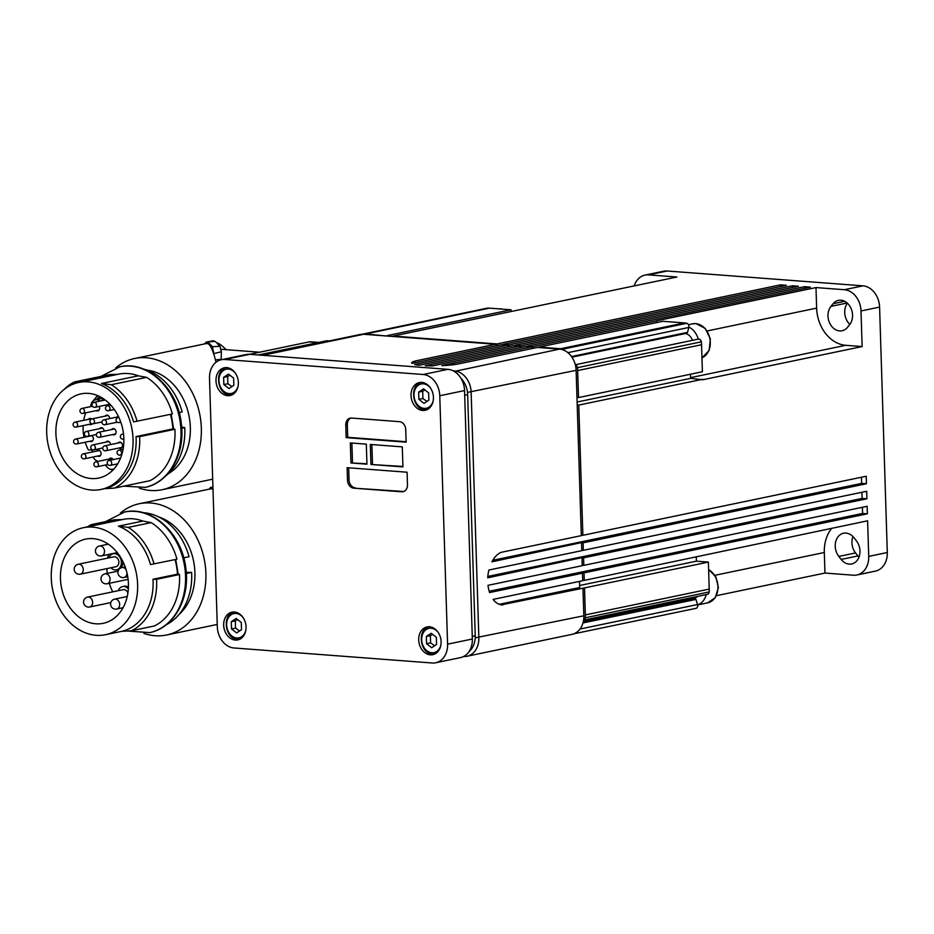 <?xml version="1.0" encoding="UTF-8"?>
<svg xmlns="http://www.w3.org/2000/svg" width="934" height="934" viewBox="0 0 934 934"><rect width="100%" height="100%" fill="white"/><g stroke="black" fill="none" stroke-linecap="round" stroke-linejoin="round"><path stroke-width="1.4" d="M424.923 389.957L422.693 391.288L422.915 398.514L426.943 401.398M229.869 375.176L227.639 376.507L227.873 383.734L231.901 386.618M181.663 427.083L184.745 427.62A58.433 45.603 78.2 0 1 184.815 429.301A58.433 45.603 78.2 0 1 165.68 475.943M146.813 370.062A54.639 42.637 78.2 0 1 190.338 427.293A54.639 42.637 78.2 0 1 168.4 473.631M184.745 427.62L181.745 428.251M132.955 437.229A54.639 42.637 -101.8 0 0 78.725 382.473A54.639 42.637 -101.8 0 0 46.7 432.699A54.639 42.637 -101.8 0 0 101.024 489.451A54.639 42.637 -101.8 0 0 133.048 439.237A54.639 42.637 -101.8 0 0 132.955 437.229M136.142 438.595A54.639 42.637 -101.8 0 0 136.049 436.587L172.907 428.904L174.915 429.278A57.172 44.61 78.2 0 1 174.997 431.064A57.172 44.61 78.2 0 1 149.86 480.718L114.567 488.073L104.725 488.68A54.639 42.637 -101.8 0 0 136.142 438.595M170.443 414.346A54.639 42.637 78.2 0 1 172.907 428.904M133.562 421.911A54.639 42.637 -101.8 0 0 101.421 383.5L138.279 375.818L146.615 377.359A57.172 44.61 78.2 0 1 172.381 413.937L133.562 421.911M78.725 382.473L118.676 374.149A54.639 42.637 78.2 0 1 138.279 375.818M174.915 429.278L139.61 436.633A57.172 44.61 78.2 0 1 139.691 438.42A57.172 44.61 78.2 0 1 114.567 488.073M139.61 436.633L136.049 436.587M216.034 362.229C212.905 349.409 209.765 343.163 206.612 343.502L134.683 358.493A67.038 52.316 -101.8 0 0 115.769 367.868M139.318 488.167A67.038 52.316 -101.8 0 0 162.037 489.743A67.038 52.316 -101.8 0 0 201.335 428.122A67.038 52.316 -101.8 0 0 134.683 358.493M91.217 478.535A42.999 33.566 78.2 0 1 56.25 438.116A42.999 33.566 78.2 0 1 81.095 393.868A42.999 33.566 78.2 0 1 88.532 393.389A42.999 33.566 78.2 0 1 123.498 433.82A42.999 33.566 78.2 0 1 98.654 478.068A42.999 33.566 78.2 0 1 91.217 478.535M97.615 395.607A42.999 33.566 -101.8 0 0 95.303 398.293M90.715 406.057A42.999 33.566 -101.8 0 0 90.458 406.664M105.005 465.097A42.999 33.566 -101.8 0 0 106.266 466.031M112.769 470.211A42.999 33.566 78.2 0 1 110.644 469.277M111.625 429.582A3.164 2.463 78.2 0 1 112.909 428.659A3.164 2.463 78.2 0 1 113.493 428.624A3.164 2.463 78.2 0 1 116.061 431.566A3.164 2.463 78.2 0 1 114.275 434.835A3.164 2.463 78.2 0 1 113.691 434.882A3.164 2.463 78.2 0 1 112.664 434.532M99.634 428.671A3.164 2.463 78.2 0 1 100.919 427.76A3.164 2.463 78.2 0 1 101.502 427.714A3.164 2.463 78.2 0 1 104.094 431.146M105.227 416.109A3.164 2.463 78.2 0 1 106.581 415.186A3.164 2.463 78.2 0 1 109.301 416.879A3.164 2.463 78.2 0 1 109.687 418.584M118.034 443.043A3.164 2.463 78.2 0 1 119.389 442.121A3.164 2.463 78.2 0 1 122.109 443.813A3.164 2.463 78.2 0 1 120.603 448.32A3.164 2.463 78.2 0 1 119.062 447.993M106.044 442.132A3.164 2.463 78.2 0 1 107.352 441.21A3.164 2.463 78.2 0 1 110.504 444.607M96.646 451.075A3.164 2.463 78.2 0 1 97.977 450.176A3.164 2.463 78.2 0 1 100.697 451.834A3.164 2.463 78.2 0 1 100.557 455.465A3.164 2.463 78.2 0 1 99.226 456.376A3.164 2.463 78.2 0 1 97.661 456.049M91.485 435.536A3.164 2.463 78.2 0 1 93.342 438.676A3.164 2.463 78.2 0 1 91.637 441.537A3.164 2.463 78.2 0 1 91.474 441.572A3.164 2.463 78.2 0 1 89.909 441.257M92.174 423.861A3.164 2.463 78.2 0 1 90.983 424.631A3.164 2.463 78.2 0 1 89.699 424.491A3.164 2.463 78.2 0 1 89.384 424.316M88.345 419.366A3.164 2.463 78.2 0 1 89.641 418.455A3.164 2.463 78.2 0 1 90.925 418.595A3.164 2.463 78.2 0 1 91.555 418.992M85.706 412.828A38.574 30.11 -101.8 0 0 84.072 418.467A38.574 30.11 -101.8 0 0 83.71 420.335M186.228 572.332L191.633 572.39A58.433 45.603 78.2 0 1 191.703 574.06A58.433 45.603 78.2 0 1 166.415 624.612M158.675 516.922A54.639 42.637 78.2 0 1 194.902 572.542A54.639 42.637 78.2 0 1 179.013 614.49M191.633 572.39L186.31 573.499M137.52 582.477A54.639 42.637 -101.8 0 0 83.289 527.722A54.639 42.637 -101.8 0 0 51.265 577.948A54.639 42.637 -101.8 0 0 105.589 634.7A54.639 42.637 -101.8 0 0 137.613 584.486A54.639 42.637 -101.8 0 0 137.52 582.477M153.094 581.263A54.639 42.637 -101.8 0 0 153.001 579.255L177.472 574.153L179.48 574.527A57.172 44.61 78.2 0 1 179.562 576.313A57.172 44.61 78.2 0 1 154.425 625.967L131.507 630.742L121.677 631.349A54.639 42.637 -101.8 0 0 153.094 581.263M175.008 559.594A54.639 42.637 78.2 0 1 177.472 574.153M150.514 564.58A54.639 42.637 -101.8 0 0 118.373 526.169L142.844 521.067L151.18 522.608A57.172 44.61 78.2 0 1 176.946 559.186L150.514 564.58M83.289 527.722L123.23 519.397A54.639 42.637 78.2 0 1 142.844 521.067M179.48 574.527L156.562 579.302A57.172 44.61 78.2 0 1 156.643 581.088A57.172 44.61 78.2 0 1 131.507 630.742M156.562 579.302L153.001 579.255M212.999 489.218L211.177 488.751L139.248 503.741A67.038 52.316 -101.8 0 0 120.334 513.116M143.883 633.415A67.038 52.316 -101.8 0 0 166.602 634.992A67.038 52.316 -101.8 0 0 205.889 573.383A67.038 52.316 -101.8 0 0 139.248 503.741M95.782 623.795A42.999 33.566 78.2 0 1 60.815 583.365A42.999 33.566 78.2 0 1 85.659 539.116A42.999 33.566 78.2 0 1 93.096 538.638A42.999 33.566 78.2 0 1 128.063 579.068A42.999 33.566 78.2 0 1 103.219 623.317A42.999 33.566 78.2 0 1 95.782 623.795M108.531 554.457A42.999 33.566 -101.8 0 0 107.702 558.112M106.896 568.619A42.999 33.566 -101.8 0 0 107.235 573.383M109.29 583.283A42.999 33.566 -101.8 0 0 112.745 591.841M108.893 557.867A8.219 6.421 78.2 0 1 113.201 553.734A8.219 6.421 78.2 0 1 114.625 553.64A8.219 6.421 78.2 0 1 121.303 561.369A8.219 6.421 78.2 0 1 116.552 569.833A8.219 6.421 78.2 0 1 115.127 569.927A8.219 6.421 78.2 0 1 110.959 567.767M113.201 553.734L114.742 553.418A8.219 6.421 78.2 0 1 116.166 553.325A8.219 6.421 78.2 0 1 118.268 553.909M113.843 556.827A5.055 3.946 78.2 0 1 114.719 556.781A5.055 3.946 78.2 0 1 118.828 561.532A5.055 3.946 78.2 0 1 115.909 566.74L80.301 574.165A5.055 3.946 -101.8 0 0 83.266 569.506A5.055 3.946 -101.8 0 0 79.11 564.194A5.055 3.946 -101.8 0 0 78.234 564.253L113.843 556.827M118.256 590.697A8.219 6.421 78.2 0 1 119.33 588.677A8.219 6.421 78.2 0 1 122.564 586.564A8.219 6.421 78.2 0 1 128.332 588.829M573.943 633.777L695.76 608.396A3.035 2.37 -101.8 0 0 695.947 608.361A3.035 2.37 -101.8 0 0 697.64 604.87A3.035 2.37 -101.8 0 0 697.546 604.531L695.935 599.406A1.518 1.179 -101.8 0 0 694.569 598.332A10.624 8.289 78.2 0 1 692.409 598.285M421.783 382.415A14.162 11.056 78.2 0 1 433.306 395.724A14.162 11.056 78.2 0 1 425.122 410.306A14.162 11.056 78.2 0 1 422.67 410.458A14.162 11.056 78.2 0 1 411.147 397.148A14.162 11.056 78.2 0 1 419.331 382.566A14.162 11.056 78.2 0 1 421.783 382.415M226.74 367.634A14.162 11.056 78.2 0 1 238.252 380.955A14.162 11.056 78.2 0 1 230.068 395.526A14.162 11.056 78.2 0 1 227.627 395.689A14.162 11.056 78.2 0 1 216.104 382.368A14.162 11.056 78.2 0 1 224.288 367.798A14.162 11.056 78.2 0 1 226.74 367.634M234.422 612.015A14.162 11.056 78.2 0 1 245.934 625.325A14.162 11.056 78.2 0 1 237.75 639.907A14.162 11.056 78.2 0 1 235.298 640.059A14.162 11.056 78.2 0 1 223.786 626.749A14.162 11.056 78.2 0 1 231.971 612.167A14.162 11.056 78.2 0 1 234.422 612.015M429.465 626.784A14.162 11.056 78.2 0 1 440.988 640.105A14.162 11.056 78.2 0 1 432.792 654.676A14.162 11.056 78.2 0 1 430.352 654.839A14.162 11.056 78.2 0 1 418.829 641.518A14.162 11.056 78.2 0 1 427.013 626.947A14.162 11.056 78.2 0 1 429.465 626.784M237.551 619.557L235.321 620.876L235.555 628.115L239.583 630.999M432.594 634.326L430.376 635.657L430.597 642.884L434.625 645.768M697.64 604.87A17.711 13.823 -101.8 0 0 706.221 594.584M583.435 620.993L694.884 597.76A10.122 7.892 -101.8 0 0 697.733 596.347M686.233 333.228A1.518 1.179 -101.8 0 0 687.541 332.364L688.837 327.449A3.035 2.37 -101.8 0 0 688.907 327.122A3.035 2.37 -101.8 0 0 686.794 323.304A20.77 16.205 -101.8 0 0 684.494 322.93L662.93 321.296L539.058 347.109L560.622 348.744A20.77 16.205 78.2 0 1 562.933 349.118A3.035 2.37 78.2 0 1 564.615 350.53M575.367 364.961A3.035 2.37 78.2 0 1 577.434 367.657A20.77 16.205 78.2 0 1 577.679 370.553L578.531 397.569L702.391 371.755L701.551 344.728A20.77 16.205 -101.8 0 0 701.294 341.844A3.035 2.37 -101.8 0 0 698.317 339.112A3.035 2.37 -101.8 0 0 698.282 339.112A3.035 2.37 -101.8 0 0 698.025 339.194M698.282 339.112A17.711 13.823 -101.8 0 0 688.907 327.122M692.444 340.326A10.122 7.892 -101.8 0 0 685.358 333.531M656.976 322.534L656.509 320.806L815.989 287.567L816.631 308.127A35.41 27.635 -101.8 0 0 845.714 345.3L862.129 346.549L702.648 379.788L690.635 378.352L690.506 374.23M511.073 311.477L511.015 309.784L489.451 308.15A20.77 16.205 -101.8 0 0 487.151 308.185A3.035 2.37 -101.8 0 0 486.964 308.208A3.035 2.37 -101.8 0 0 486.777 308.255M634.174 285.932A20.233 15.796 78.2 0 1 645.009 275.098A20.233 15.796 78.2 0 1 648.5 274.876L676.905 277.024L393.144 336.065L497.086 343.934L497.133 345.627M426.569 643.724L426.348 636.498L431.228 633.264L436.341 637.257L436.563 644.483L431.683 647.717L426.569 643.724L430.597 642.884M430.376 635.657L426.348 636.498M231.527 628.956L231.293 621.717L236.185 618.483L241.287 622.476L241.521 629.703L236.641 632.948L231.527 628.956L235.555 628.115M235.321 620.876L231.293 621.717M203.881 344.062L207.768 341.821L212.438 346.689L219.969 346.327L221.346 351.733L221.171 359.742M212.438 346.689L214.061 354.967M205.865 342.253L206.986 342.019M208.002 341.809L213.08 340.747A68.392 41.715 94.3 0 1 214.89 341.47M219.969 346.327L215.287 341.459L207.768 341.821M221.346 351.733L214.19 353.531M318.494 342.404L310.497 341.797A12.644 7.717 94.3 0 0 309.154 341.879L249.541 354.313M226.075 349.678A68.392 41.715 94.3 0 0 217.961 343.047M259.594 352.211L220.716 349.269M208.445 489.323L209.344 489.124M209.344 488.949L210.43 487.501L210.454 488.155L212.929 487.128M210.43 487.501L211.551 487.268M435.723 662.778L460.497 657.606A20.233 15.796 -101.8 0 0 472.347 639.008L464.548 390.575A20.233 15.796 -101.8 0 0 447.923 369.339L249.647 354.313A20.233 15.796 -101.8 0 0 246.144 354.535L221.37 359.707A20.233 15.796 78.2 0 1 224.872 359.485L423.149 374.499A20.233 15.796 78.2 0 1 439.774 395.747L447.584 644.168A20.233 15.796 78.2 0 1 435.723 662.778A20.233 15.796 78.2 0 1 432.22 663L233.932 647.974A20.233 15.796 78.2 0 1 217.318 626.726L209.508 378.305A20.233 15.796 78.2 0 1 221.37 359.707M405.741 429.64L406.138 442.167L346.175 437.626L345.778 425.098A7.589 5.919 78.2 0 1 350.227 418.128A7.589 5.919 78.2 0 1 351.534 418.047L399.507 421.678A7.589 5.919 78.2 0 1 405.741 429.64M351.009 418.035A7.589 5.919 -101.8 0 0 347.331 424.783L347.717 437.299L406.127 441.724M346.175 437.626L347.717 437.299M350.951 462.972L350.332 442.938L366.315 444.14L366.945 464.175L350.951 462.972L366.934 463.743M351.884 443.055L352.503 462.645M370.95 464.478L370.319 444.444L402.297 446.872L402.928 466.907L370.95 464.478L402.916 466.463M371.872 444.561L372.491 464.163M353.741 488.167A7.589 5.919 78.2 0 1 347.506 480.193L347.121 467.677L407.084 472.219L407.469 484.734A7.589 5.919 78.2 0 1 403.021 491.716A7.589 5.919 78.2 0 1 401.713 491.798L353.741 488.167L403.266 491.471A7.589 5.919 -101.8 0 0 403.792 491.482M348.674 467.794L349.059 479.878A7.589 5.919 -101.8 0 0 355.294 487.84M469.008 651.605A20.233 15.796 -101.8 0 0 470.386 650.298A20.233 15.796 78.2 0 0 471.565 648.85A20.233 15.796 -101.8 0 0 475.231 635.785L467.654 394.615A20.233 15.796 -101.8 0 0 463.147 380.932A20.233 15.796 78.2 0 0 461.875 379.297A20.233 15.796 -101.8 0 0 460.976 378.328M461.875 379.297A17.197 13.426 78.2 0 1 463.147 380.932M471.565 648.85A17.197 13.426 78.2 0 1 470.386 650.298M579.524 581.38L579.722 587.533L499.281 604.298M581.765 550.219L583.33 550.336L583.096 542.817L581.1 542.666L491.914 561.824A26.794 16.345 -85.7 0 1 501.091 552.356L581.31 535.637L576.115 370.343A20.233 15.796 78.2 0 0 559.501 349.106L537.505 347.436L457.286 364.155A26.794 3.689 178.2 0 1 441.887 365.661L531.516 346.981L525.515 346.526L432.629 365.894A26.794 3.689 178.2 0 1 425.239 365.731L519.526 346.07L513.525 345.615L419.249 365.276A26.794 3.689 178.2 0 1 414.638 364.529L507.524 345.16L508.633 346.642M507.524 345.16L501.535 344.716L411.906 363.396A26.794 3.689 178.2 0 1 411.696 362.952A26.794 3.689 178.2 0 1 415.315 360.979L415.361 362.672M582.244 565.245L583.808 565.362L583.563 557.843L581.567 557.691L487.735 577.819A26.794 16.345 -85.7 0 1 488.891 570.02L581.789 550.663L581.543 543.144M585.291 617.794L709.151 591.969A3.035 2.37 -101.8 0 1 707.388 594.339L583.575 620.153A3.035 2.37 78.2 0 0 585.291 617.794A20.77 16.205 78.2 0 0 585.361 614.922L584.509 587.895L501.406 604.847M502.749 604.94A26.794 16.345 -85.7 0 1 502.072 604.917A26.794 16.345 -85.7 0 1 493.105 599.394L582.734 580.714L582.489 573.196L489.603 592.565A26.794 16.345 -85.7 0 1 487.98 585.338L582.256 565.689L582.022 558.17M582.711 580.271L584.275 580.388L584.042 572.869L582.489 573.196M583.808 565.362L867.149 506.298L867.382 513.805L862.584 513.443L489.194 591.28M583.33 550.336L866.67 491.272L866.915 498.779L862.117 498.417L487.84 576.441M519.526 346.07L520.623 347.553M415.315 360.979L495.534 344.261L496.631 345.732M577.2 404.971L578.765 405.087L582.863 535.31L866.203 476.247L866.437 483.754L861.638 483.392L492.778 560.283M531.516 346.981L532.613 348.452M260.901 355.165L360.115 334.489A20.233 15.796 78.2 0 1 363.618 334.267L495.534 344.261M582.968 588.222L583.832 615.775A20.233 15.796 78.2 0 1 571.97 634.373L467 656.252A20.233 15.796 -101.8 0 0 478.85 637.653L471.145 392.233A20.233 15.796 -101.8 0 0 454.519 370.985L453.305 370.891M463.649 656.485A20.233 15.796 -101.8 0 0 467 656.252M362.579 334.232A3.035 2.37 78.2 0 1 363.104 334.033A3.035 2.37 78.2 0 1 363.291 333.998A20.77 16.205 78.2 0 1 365.579 333.975L387.166 336.053M503.099 344.833L509.077 344.844L509.135 346.537M515.089 345.732L521.067 345.755L521.125 347.448M527.08 346.642L533.057 346.654L533.116 348.347M578.531 397.569L576.967 397.452M582.863 535.31L581.298 535.194M780.474 286.563L780.427 284.87L786.416 285.325L503.076 344.389M792.476 287.474L792.417 285.781L798.418 286.236L515.078 345.3M804.466 288.384L804.408 286.691L810.408 287.135L527.068 346.21M815.989 287.567L844.383 289.715A20.233 15.796 78.2 0 1 861.008 310.964L862.129 346.549M847.407 327.414A14.162 11.056 78.2 0 1 842.071 330.764A14.162 11.056 78.2 0 1 829.59 322.919A14.162 11.056 78.2 0 1 830.956 306.375L833.128 303.713A14.162 11.056 78.2 0 1 838.463 300.363A14.162 11.056 78.2 0 1 850.944 308.208A14.162 11.056 78.2 0 1 849.578 324.752L847.407 327.414M861.638 483.392L861.452 477.239M862.117 498.417L861.919 492.265M862.584 513.443L862.397 507.29M831.774 528.27A35.41 27.635 -101.8 0 0 824.313 552.496L824.956 573.056L716.436 595.682M584.275 580.388L867.604 520.798L868.725 556.384A20.233 15.796 78.2 0 1 856.863 574.982A20.233 15.796 78.2 0 1 853.361 575.204L824.956 573.056M838.814 556.419A14.162 11.056 78.2 0 1 835.545 542.385A14.162 11.056 78.2 0 1 843.53 533.232A14.162 11.056 78.2 0 1 854.026 537.786L856.373 540.786A14.162 11.056 78.2 0 1 859.642 554.819A14.162 11.056 78.2 0 1 851.656 563.973A14.162 11.056 78.2 0 1 841.16 559.431L838.814 556.419L855.532 552.94L857.891 555.94A14.162 11.056 -101.8 0 0 858.965 557.166M847.418 303.235A14.162 11.056 -101.8 0 0 849.847 324.413M856.863 574.982L875.438 571.106A20.233 15.796 -101.8 0 0 887.3 552.508L879.583 307.088A20.233 15.796 -101.8 0 0 862.969 285.839L667.086 271A20.233 15.796 -101.8 0 0 663.584 271.222L645.009 275.098M852.94 536.56A14.162 11.056 -101.8 0 0 855.532 552.94M709.151 591.969A20.77 16.205 -101.8 0 0 709.233 589.097L708.381 562.081L696.39 561.171L696.25 557.049M533.057 346.654L656.929 320.841M584.509 587.895L708.381 562.081M579.652 585.501L696.39 561.171M584.042 572.869L867.382 513.805M583.563 557.843L866.915 498.779M583.096 542.817L866.437 483.754M578.765 405.087L702.637 379.262M577.119 402.017L690.635 378.352M521.067 345.755L804.408 286.691M509.077 344.844L792.417 285.781M497.086 343.934L780.427 284.87M387.155 335.61L511.015 309.784M87.598 597.083A5.055 5.055 0 0 0 84.725 605.255A5.055 5.055 0 0 0 89.664 606.995A5.055 3.946 -101.8 0 0 91.649 605.699A5.055 3.946 -101.8 0 0 91.252 598.601A5.055 3.946 -101.8 0 0 87.598 597.083L123.206 589.669A5.055 3.946 78.2 0 1 127.888 593.032M122.564 586.564L124.105 586.248A8.219 6.421 78.2 0 1 128.413 587.206M122.903 561.544A8.219 6.421 78.2 0 1 120.895 567.919M119.237 569.133A8.219 6.421 78.2 0 1 118.104 569.506L116.552 569.833M183.729 557.832L189.077 556.722A58.433 45.603 78.2 0 0 143.089 512.673M151.18 522.608L128.262 527.383A57.172 44.61 78.2 0 1 154.028 563.961M128.262 527.383L118.373 526.169M98.163 524.628L91.427 524.593L114.345 519.818L122.587 519.538M87.469 526.858A57.172 44.61 78.2 0 1 91.427 524.593M96.517 399.589A39.835 31.091 78.2 0 1 99.786 396.611M100.136 396.787A39.835 31.091 -101.8 0 0 97.288 399.425M102.401 400.593A2.533 1.973 -101.8 0 0 102.857 399.472A8.219 6.421 78.2 0 1 103.055 398.491M90.68 406.617A8.219 6.421 78.2 0 1 95.49 399.799A8.219 6.421 78.2 0 1 100.008 400.908A2.533 1.973 -101.8 0 0 100.218 401.048M95.49 399.799L100.919 398.666A8.219 6.421 78.2 0 1 103.009 398.678M83.149 425.624A38.574 30.11 -101.8 0 0 84.002 437.31M85.227 442.226A38.574 30.11 -101.8 0 0 88.275 449.814L92.384 450.13A8.219 6.421 78.2 0 0 92.104 452.044M98.257 461.338A8.219 6.421 78.2 0 1 93.143 456.995M114.03 468.856A8.219 6.421 78.2 0 1 112.792 469.288A8.219 6.421 78.2 0 1 105.659 464.957M117.217 417.019A3.164 2.463 78.2 0 1 118.279 416.167M109.15 459.061A3.164 2.463 78.2 0 1 110.434 458.15A3.164 2.463 78.2 0 1 113.107 459.61M99.273 406.407A3.164 2.463 78.2 0 1 97.79 410.948A3.164 2.463 78.2 0 1 96.237 410.633M110.375 404.667A3.164 2.463 78.2 0 1 109.908 404.842A3.164 2.463 78.2 0 1 108.309 404.527M92.956 401.153A41.738 32.573 78.2 0 1 97.953 395.747M179.165 412.583L182.188 411.952A58.433 45.603 78.2 0 0 143.381 369.023M146.615 377.359L111.309 384.715A57.172 44.61 78.2 0 1 137.076 421.292M111.309 384.715L101.421 383.5M81.211 381.959L74.475 381.924L109.78 374.569L118.034 374.289M64.119 389.455L64.119 389.443A57.172 44.61 78.2 0 1 74.475 381.924M228.503 374.114L233.617 378.107L233.839 385.333L228.958 388.567L223.845 384.574L223.623 377.348L228.503 374.114M227.639 376.507L223.623 377.348M227.873 383.734L223.845 384.574M423.546 388.883L428.659 392.875L428.881 400.114L424.001 403.348L418.887 399.355L418.666 392.117L423.546 388.883M422.693 391.288L418.666 392.117M422.915 398.514L418.887 399.355M433.178 400.733A12.399 9.679 78.2 0 1 424.164 408.392A12.399 9.679 78.2 0 1 413.984 395.374A12.399 9.679 78.2 0 1 423.394 383.839A12.399 9.679 78.2 0 1 430.551 388.124M238.135 385.964A12.399 9.679 78.2 0 1 229.11 393.611A12.399 9.679 78.2 0 1 218.941 380.605A12.399 9.679 78.2 0 1 228.34 369.07A12.399 9.679 78.2 0 1 235.508 373.355M119.47 366.875A61.597 48.066 78.2 0 1 120.019 366.77A61.597 48.066 78.2 0 1 130.398 366.14A61.597 48.066 78.2 0 1 180.437 423.756A61.597 48.066 78.2 0 1 145.155 487.361A61.597 48.066 78.2 0 1 144.607 487.478M100.884 434.964A2.533 1.973 -101.8 0 0 98.362 432.337A2.533 2.533 0 0 0 96.354 434.894A2.533 2.533 0 0 0 99.401 437.299A2.533 1.973 -101.8 0 0 100.884 434.964M98.957 437.322A2.533 1.973 -101.8 0 0 99.401 437.299L115.559 433.925M98.409 464.455A2.533 1.973 -101.8 0 0 95.887 461.828A2.533 2.533 0 0 0 93.879 464.385A2.533 2.533 0 0 0 96.926 466.778A2.533 1.973 -101.8 0 0 98.409 464.455M96.482 466.813A2.533 1.973 -101.8 0 0 96.926 466.778L107.76 464.525M107.293 448.437A2.533 1.973 -101.8 0 0 104.771 445.81A2.533 2.533 0 0 0 102.763 448.367A2.533 2.533 0 0 0 105.811 450.76A2.533 1.973 -101.8 0 0 107.293 448.437M105.367 450.783A2.533 1.973 -101.8 0 0 105.811 450.76L121.969 447.398M111.706 463.054A2.533 1.973 -101.8 0 0 109.196 460.427A2.533 2.533 0 0 0 107.176 462.984A2.533 2.533 0 0 0 110.224 465.389A2.533 1.973 -101.8 0 0 111.706 463.054M109.78 465.412A2.533 1.973 -101.8 0 0 110.224 465.389L117.707 463.824M121.572 452.745A2.533 1.973 -101.8 0 0 119.062 450.118A2.533 2.533 0 0 0 117.042 452.675A2.533 2.533 0 0 0 120.089 455.068A2.533 1.973 -101.8 0 0 121.572 452.745M119.645 455.091A2.533 1.973 -101.8 0 0 120.089 455.068L121.759 454.718M123.557 434.38A2.533 1.973 -101.8 0 0 122.354 434.158A2.533 2.533 0 0 0 120.346 436.715A2.533 2.533 0 0 0 123.381 439.108A2.533 1.973 -101.8 0 0 123.86 438.922M122.949 439.143A2.533 1.973 -101.8 0 0 123.381 439.108L123.872 439.015M106.464 422.413A2.533 1.973 -101.8 0 0 103.954 419.786A2.533 2.533 0 0 0 101.946 422.343A2.533 2.533 0 0 0 104.982 424.737A2.533 1.973 -101.8 0 0 106.464 422.413M104.55 424.76A2.533 1.973 -101.8 0 0 104.982 424.737L117.147 422.203M119.015 417.731A2.533 1.973 -101.8 0 0 118.034 417.626A2.533 2.533 0 0 0 116.026 420.183A2.533 2.533 0 0 0 119.062 422.577A2.533 1.973 -101.8 0 0 120.439 421.176M118.63 422.6A2.533 1.973 -101.8 0 0 119.062 422.577L120.813 422.215M78.129 441.689A2.533 1.973 -101.8 0 0 75.619 439.062A2.533 2.533 0 0 0 73.611 441.619A2.533 2.533 0 0 0 76.646 444.012A2.533 1.973 -101.8 0 0 78.129 441.689M76.214 444.047A2.533 1.973 -101.8 0 0 76.646 444.012L92.805 440.65M85.893 456.493A2.533 1.973 -101.8 0 0 83.371 453.866A2.533 2.533 0 0 0 81.363 456.422A2.533 2.533 0 0 0 84.41 458.816A2.533 1.973 -101.8 0 0 85.893 456.493M83.967 458.839A2.533 1.973 -101.8 0 0 84.41 458.816L100.568 455.442M88.893 434.065A2.533 1.973 -101.8 0 0 86.372 431.438A2.533 2.533 0 0 0 84.364 433.983A2.533 2.533 0 0 0 87.411 436.388A2.533 1.973 -101.8 0 0 88.893 434.065M86.967 436.411A2.533 1.973 -101.8 0 0 87.411 436.388L96.377 434.52M77.604 424.76A2.533 1.973 -101.8 0 0 75.082 422.133A2.533 2.533 0 0 0 73.074 424.69A2.533 2.533 0 0 0 76.121 427.083A2.533 1.973 -101.8 0 0 77.604 424.76M75.677 427.107A2.533 1.973 -101.8 0 0 76.121 427.083L91.859 423.803M96.529 404.959A2.533 1.973 -101.8 0 0 94.019 402.332A2.533 2.533 0 0 0 92.011 404.889A2.533 2.533 0 0 0 95.046 407.294A2.533 1.973 -101.8 0 0 96.529 404.959M94.614 407.317A2.533 1.973 -101.8 0 0 95.046 407.294L109.92 404.188M109.99 408.392A2.533 1.973 -101.8 0 0 107.468 405.765A2.533 2.533 0 0 0 105.46 408.31A2.533 2.533 0 0 0 108.507 410.715A2.533 1.973 -101.8 0 0 109.99 408.392M108.064 410.738A2.533 1.973 -101.8 0 0 108.507 410.715L114.31 409.501M84.457 411.065A2.533 1.973 -101.8 0 0 81.947 408.438A2.533 2.533 0 0 0 79.939 410.995A2.533 2.533 0 0 0 82.974 413.388A2.533 1.973 -101.8 0 0 84.457 411.065M82.542 413.423A2.533 1.973 -101.8 0 0 82.974 413.388L99.132 410.026M94.474 421.503A2.533 1.973 -101.8 0 0 91.964 418.876A2.533 2.533 0 0 0 89.944 421.432A2.533 2.533 0 0 0 92.991 423.826A2.533 1.973 -101.8 0 0 94.474 421.503M92.559 423.849A2.533 1.973 -101.8 0 0 92.991 423.826L101.958 421.958M95.291 447.526A2.533 1.973 -101.8 0 0 92.781 444.899A2.533 2.533 0 0 0 90.773 447.456A2.533 2.533 0 0 0 93.809 449.849A2.533 1.973 -101.8 0 0 95.291 447.526M93.377 449.884A2.533 1.973 -101.8 0 0 93.809 449.849L102.775 447.981M124.035 512.136A61.597 48.066 78.2 0 1 124.584 512.019A61.597 48.066 78.2 0 1 134.963 511.388A61.597 48.066 78.2 0 1 185.002 569.016A61.597 48.066 78.2 0 1 149.72 632.61A61.597 48.066 78.2 0 1 149.171 632.727M106.207 583.808A5.055 3.946 -101.8 0 0 107.083 583.75A5.055 3.946 -101.8 0 0 110.049 579.103A5.055 3.946 -101.8 0 0 105.892 573.791A5.055 3.946 -101.8 0 0 105.017 573.838L118.128 571.106M100.662 555.975A5.055 3.946 -101.8 0 0 101.537 555.917A5.055 3.946 -101.8 0 0 104.503 551.27A5.055 3.946 -101.8 0 0 100.347 545.958A5.055 3.946 -101.8 0 0 99.471 546.016L108.274 544.172M79.425 574.212A5.055 3.946 -101.8 0 0 80.301 574.165A5.055 5.055 0 0 1 74.206 569.366A5.055 5.055 0 0 1 78.234 564.253M126.148 569.868A5.055 3.946 -101.8 0 0 122.833 567.51A5.055 3.946 -101.8 0 0 121.957 567.568L125.179 566.891M123.148 577.527A5.055 3.946 -101.8 0 0 124.024 577.469A5.055 3.946 -101.8 0 0 126.989 572.997M127.246 596.499L114.613 599.138A5.055 5.055 0 0 0 110.842 605.652A5.055 5.055 0 0 0 116.68 609.038A5.055 3.946 -101.8 0 0 117.322 608.828A5.055 3.946 -101.8 0 0 119.283 602.453A5.055 3.946 -101.8 0 0 114.613 599.138A5.055 3.946 -101.8 0 0 113.971 599.348M583.33 621.519L694.569 598.332M245.817 630.333A12.399 9.679 78.2 0 1 236.792 637.98A12.399 9.679 78.2 0 1 226.612 624.974A12.399 9.679 78.2 0 1 236.022 613.44A12.399 9.679 78.2 0 1 243.19 617.724M440.86 645.102A12.399 9.679 78.2 0 1 431.847 652.761A12.399 9.679 78.2 0 1 421.666 639.743A12.399 9.679 78.2 0 1 431.064 628.22A12.399 9.679 78.2 0 1 438.233 632.493M708.614 569.635A17.711 13.823 78.2 0 1 717.954 586.599A17.711 13.823 78.2 0 1 707.575 602.874L697.651 604.94M502.959 309.177L498.861 308.862A17.711 13.823 78.2 0 1 500.694 308.862A17.711 13.823 78.2 0 1 502.504 309.142M710.284 342.218A17.711 13.823 78.2 0 1 701.959 357.85L709.128 350.519L710.377 338.925L705.228 328.359L695.947 323.619L692.678 323.829A17.711 13.823 78.2 0 1 695.737 323.631A17.711 13.823 78.2 0 1 710.284 342.218M432.816 654.069A13.917 10.858 -101.8 0 0 434.824 653.987M237.773 639.3A13.917 10.858 -101.8 0 0 239.769 639.218M221.16 359.345L215.45 359.859M309.154 341.879L317.817 342.544M345.778 425.098L347.331 424.783M347.506 480.193L349.059 479.878M401.713 491.798L403.266 491.471M249.647 354.313L224.872 359.485M447.923 369.339L423.149 374.499M464.548 390.575L439.774 395.747M472.347 639.008L447.584 644.168M472.265 636.404L475.231 635.785M464.688 395.234L467.654 394.615M258.438 354.978L326.305 340.84L328.768 341.027M325.861 340.863A2.533 1.973 78.2 0 1 326.305 340.84A10.122 6.176 -85.7 0 1 327.379 340.758L258.216 354.967M559.501 349.106L454.286 371.44M576.115 370.343L467.49 392.408M363.618 334.267L262.688 355.305M583.832 615.775L475.208 637.829M847.161 303.001L830.956 306.375M857.891 555.94L841.16 559.431M844.698 301.308L833.128 303.713M868.725 556.384L887.3 552.508M861.008 310.964L879.583 307.088M844.383 289.715L862.969 285.839M648.5 274.876L667.086 271M845.714 345.3L690.623 377.64M816.631 308.127L707.248 330.928M824.313 552.496L714.93 575.297M571.526 356.543L687.541 332.364M567.919 352.655L688.837 327.449M562.933 349.118L686.794 323.304M560.622 348.744L684.494 322.93M585.361 614.922L709.233 589.097M580.026 629.026L697.546 604.531M582.968 622.943L695.935 599.406M577.679 370.553L701.551 344.728M577.434 367.657L701.294 341.844M365.579 333.975L489.451 308.15M363.291 333.998L487.151 308.185M102.542 400.382L100.008 400.908M230.091 394.919A13.917 10.858 -101.8 0 0 232.099 394.837M425.133 409.699A13.917 10.858 -101.8 0 0 427.142 409.617M144.887 487.42C169.206 482.936 185.527 453.434 181.301 423.487C177.869 388.789 147.525 360.092 119.75 366.817M149.452 632.668C173.771 628.197 190.092 598.682 185.866 568.736C182.434 534.038 152.09 505.352 124.315 512.066M427.538 409.547L424.97 409.711C412.011 409.606 409.08 384.037 421.864 382.298M232.496 394.767L229.927 394.93C216.968 394.825 214.038 369.257 226.822 367.529M105.017 573.838A5.055 5.055 0 0 0 101 578.952A5.055 5.055 0 0 0 107.083 583.75L128.098 579.372M99.471 546.016A5.055 5.055 0 0 0 95.443 551.118A5.055 5.055 0 0 0 101.537 555.917L117.287 552.636M121.957 567.568A5.055 5.055 0 0 0 117.929 572.682A5.055 5.055 0 0 0 124.024 577.469L127.725 576.698M116.68 609.038L123.055 607.707M89.664 606.995L110.819 602.582M240.178 639.136L237.61 639.311C224.639 639.206 221.72 613.638 234.504 611.898M435.221 653.917L432.652 654.08C419.693 653.975 416.762 628.407 429.547 626.679M692.678 323.829L688.475 324.705M708.614 569.436L715.841 576.838L718.386 587.661L715.257 597.655L707.575 602.874M212.333 487.069L212.929 487.034M329.317 340.91L327.379 340.758M571.958 357.173L686.7 333.251M573.885 633.801L695.947 608.361M575.321 364.75L698.317 339.112M363.104 334.033L486.964 308.208M178.219 574.293L175.744 559.443M124.584 512.019L105.507 521.651M127.293 631.022L149.72 632.61M217.248 624.437L166.602 634.992M121.724 631.337L105.589 634.7M92.781 444.899L108.939 441.525M91.964 418.876L108.122 415.502M81.947 408.438L92.454 406.243M107.468 405.765L110.749 405.076M94.019 402.332L105.215 399.997M75.082 422.133L91.24 418.759M86.372 431.438L102.53 428.064M83.371 453.866L99.529 450.492M75.619 439.062L91.777 435.699M118.034 417.626L118.887 417.44M103.954 419.786L118.548 416.739M122.354 434.158L123.51 433.913M119.062 450.118L123.078 449.277M109.196 460.427L120.568 458.057M104.771 445.81L120.93 442.436M95.887 461.828L112.045 458.454M98.362 432.337L114.52 428.975M113.843 469.066L112.792 469.288M173.654 429.045L171.179 414.182M120.019 366.77L100.942 376.402M123.825 486.147L145.155 487.361M212.683 479.177L162.037 489.743M104.771 488.669L101.024 489.451"/></g></svg>
